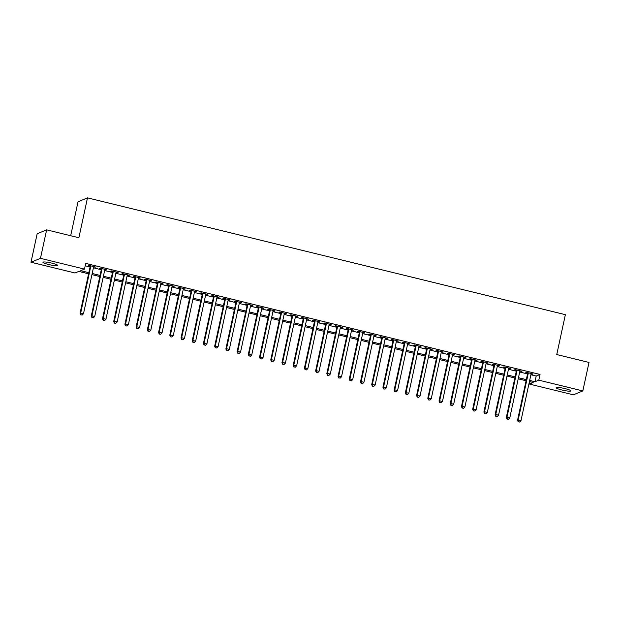 <?xml version="1.0" encoding="UTF-8"?>
<svg xmlns="http://www.w3.org/2000/svg" width="620" height="620" viewBox="0 0 620 620"><rect width="100%" height="100%" fill="white"/><g stroke="black" fill="none" stroke-linecap="round" stroke-linejoin="round"><path stroke-width="0.93" d="M51.956 263.175A7.533 1.023 12.2 0 1 57.675 265.438A7.533 1.023 12.2 0 1 48.678 264.523A7.533 1.023 12.2 0 1 42.958 262.26A7.533 1.023 12.2 0 1 51.956 263.175M565.161 388.632A7.533 1.023 12.2 0 1 570.88 390.894A7.533 1.023 12.2 0 1 561.883 389.98A7.533 1.023 12.2 0 1 556.163 387.709A7.533 1.023 12.2 0 1 565.161 388.632M70.68 235.732L78.035 201.748L87.498 197.858L565.37 314.673L556.752 354.555L589 362.437L582.839 390.925L573.368 394.816L529.341 384.051L533.185 382.47L529.441 381.556M529.86 381.664L529.341 384.051M88.59 273.792L78.872 271.413L75.028 272.994L31 262.229L40.471 258.339L84.498 269.103L80.662 270.676L88.831 272.676M40.471 258.339L46.632 229.85L37.161 233.74L31 262.229M93.605 266.964L95.651 267.05L88.924 265.399L88.28 265.662L90.249 266.143M104.819 269.708L106.873 269.785L100.138 268.142L99.502 268.406L101.463 268.886M116.041 272.451L118.087 272.529L111.36 270.886L110.717 271.149L112.685 271.63M127.255 275.187L129.309 275.272L122.574 273.629L121.939 273.893L123.899 274.373M138.477 277.93L140.523 278.016L133.796 276.373L133.153 276.629L135.114 277.109M149.691 280.674L151.745 280.759L145.01 279.108L144.375 279.372L146.335 279.853M160.913 283.418L162.959 283.503L156.225 281.852L155.589 282.115L157.55 282.596M172.127 286.161L174.174 286.238L167.447 284.596L166.803 284.859L168.772 285.339M183.342 288.904L185.395 288.982L178.661 287.339L178.025 287.603L179.986 288.083M194.564 291.64L196.61 291.726L189.883 290.083L189.24 290.346L191.208 290.827M205.778 294.384L207.832 294.469L201.097 292.826L200.462 293.082L202.422 293.562M217 297.127L219.046 297.213L212.319 295.562L211.676 295.825L213.637 296.306M228.214 299.871L230.268 299.956L223.533 298.305L222.898 298.569L224.858 299.049M239.436 302.614L241.482 302.692L234.755 301.049L234.112 301.312L236.073 301.793M250.651 305.358L252.697 305.435L245.97 303.792L245.326 304.056L247.295 304.536M261.865 308.094L263.919 308.179L257.184 306.536L256.548 306.799L258.509 307.28M273.087 310.837L275.133 310.922L268.406 309.279L267.762 309.535L269.731 310.015M284.301 313.581L286.355 313.666L279.62 312.015L278.985 312.279L280.945 312.759M295.523 316.324L297.569 316.409L290.842 314.759L290.199 315.022L292.16 315.503M306.737 319.067L308.791 319.145L302.056 317.502L301.421 317.765L303.382 318.246M317.959 321.811L320.005 321.888L313.278 320.246L312.635 320.509L314.596 320.99M329.173 324.547L331.219 324.632L324.493 322.989L323.849 323.253L325.818 323.733M340.396 327.29L342.442 327.376L335.707 325.733L335.071 325.988L337.032 326.469M351.61 330.034L353.656 330.119L346.929 328.468L346.286 328.732L348.254 329.212M362.824 332.777L364.878 332.855L358.143 331.212L357.507 331.475L359.468 331.956M374.046 335.521L376.092 335.598L369.365 333.955L368.722 334.219L370.69 334.699M385.26 338.264L387.314 338.342L380.579 336.699L379.944 336.962L381.904 337.443M396.482 341L398.528 341.085L391.801 339.442L391.158 339.706L393.119 340.186M407.696 343.744L409.75 343.829L403.015 342.186L402.38 342.442L404.341 342.922M418.918 346.487L420.964 346.572L414.238 344.922L413.594 345.185L415.555 345.666M430.133 349.231L432.179 349.308L425.452 347.665L424.808 347.928L426.777 348.409M441.347 351.974L443.401 352.051L436.666 350.409L436.031 350.672L437.991 351.153M452.569 354.718L454.615 354.795L447.888 353.152L447.245 353.416L449.213 353.896M463.783 357.453L465.837 357.538L459.102 355.896L458.467 356.159L460.428 356.639M475.005 360.197L477.051 360.282L470.324 358.639L469.681 358.895L471.642 359.375M486.219 362.94L488.273 363.026L481.539 361.375L480.903 361.638L482.864 362.119M497.442 365.684L499.488 365.761L492.761 364.118L492.117 364.382L494.078 364.862M508.656 368.427L510.702 368.505L503.975 366.862L503.332 367.125L505.3 367.606M519.87 371.171L521.924 371.248L515.189 369.605L514.554 369.869L516.514 370.349M530.914 374.744L536.207 376.038L540.043 374.465L85.731 263.407L84.498 269.103M85.211 265.794L90.063 266.98M93.426 267.801L101.285 269.723M104.641 270.545L112.499 272.467M115.855 273.288L123.721 275.203M127.077 276.024L134.935 277.946M138.291 278.767L146.15 280.69M149.513 281.511L157.371 283.433M160.727 284.255L168.586 286.176M171.949 286.998L179.808 288.92M183.163 289.742L191.022 291.656M194.386 292.477L202.244 294.399M205.6 295.221L213.458 297.143M216.814 297.964L224.68 299.886M228.036 300.708L235.894 302.63M239.25 303.451L247.109 305.373M250.472 306.195L258.331 308.109M261.687 308.93L269.545 310.853M272.909 311.674L280.767 313.596M284.123 314.418L291.981 316.339M295.337 317.161L303.203 319.083M306.559 319.904L314.418 321.827M317.773 322.648L325.632 324.562M328.995 325.384L336.854 327.306M340.21 328.127L348.068 330.049M351.431 330.871L359.29 332.793M362.646 333.614L370.504 335.536M373.86 336.358L381.726 338.28M385.082 339.101L392.94 341.015M396.296 341.837L404.155 343.759M407.518 344.581L415.377 346.503M418.732 347.324L426.591 349.246M429.954 350.067L437.813 351.99M441.169 352.811L449.027 354.733M452.391 355.554L460.249 357.469M463.605 358.29L471.464 360.212M474.819 361.034L482.686 362.956M486.041 363.777L493.9 365.699M497.256 366.521L505.114 368.443M508.478 369.264L516.336 371.186M519.692 372L527.55 373.922M531.092 373.906L533.138 373.992L526.411 372.349L525.768 372.612L527.736 373.093M46.632 229.85L78.88 237.739L87.498 197.858M540.043 374.465L538.811 380.161L582.839 390.925M529.682 380.44L534.975 381.734L538.811 380.161M92.194 273.498L100.052 275.42M103.408 276.241L111.267 278.163M114.63 278.985L122.489 280.906M125.844 281.728L133.703 283.642M137.059 284.464L144.925 286.386M148.281 287.207L156.139 289.129M159.495 289.951L167.353 291.873M170.717 292.694L178.576 294.616M181.931 295.438L189.79 297.36M193.153 298.181L201.012 300.096M204.368 300.917L212.226 302.839M215.582 303.661L223.448 305.583M226.804 306.404L234.662 308.326M238.018 309.147L245.876 311.07M249.24 311.891L257.099 313.813M260.454 314.627L268.313 316.549M271.676 317.37L279.535 319.292M282.89 320.114L290.749 322.036M294.105 322.857L301.971 324.779M305.327 325.601L313.185 327.523M316.541 328.344L324.399 330.266M327.763 331.08L335.622 333.002M338.977 333.824L346.836 335.746M350.199 336.567L358.058 338.489M361.413 339.31L369.272 341.233M372.635 342.054L380.494 343.976M383.85 344.798L391.708 346.719M395.064 347.533L402.93 349.455M406.286 350.277L414.144 352.199M417.5 353.02L425.359 354.942M428.722 355.764L436.581 357.686M439.936 358.507L447.795 360.429M451.159 361.251L459.017 363.173M462.373 363.987L470.231 365.909M473.587 366.73L481.453 368.652M484.809 369.474L492.668 371.396M496.023 372.217L503.882 374.139M507.245 374.961L515.104 376.882M518.46 377.704L526.318 379.626M526.078 380.734L518.219 378.812M514.864 377.999L507.005 376.077M503.642 375.255L495.783 373.333M492.427 372.512L484.569 370.59M481.205 369.768L473.347 367.846M469.991 367.024L462.132 365.103M458.777 364.281L450.911 362.359M447.555 361.545L439.696 359.623M436.341 358.802L428.482 356.88M425.118 356.058L417.26 354.136M413.904 353.315L406.046 351.393M402.682 350.571L394.824 348.649M391.468 347.828L383.61 345.913M380.254 345.092L372.387 343.17M369.032 342.349L361.173 340.426M357.817 339.605L349.959 337.683M346.596 336.862L338.737 334.94M335.381 334.118L327.523 332.196M324.159 331.375L316.301 329.46M312.945 328.639L305.087 326.717M301.731 325.895L293.865 323.973M290.509 323.152L282.65 321.23M279.295 320.408L271.436 318.486M268.072 317.665L260.214 315.743M256.858 314.921L249 313.007M245.636 312.185L237.778 310.263M234.422 309.442L226.563 307.52M223.2 306.699L215.342 304.776M211.986 303.955L204.127 302.033M200.772 301.212L192.905 299.29M189.55 298.468L181.691 296.554M178.335 295.732L170.477 293.81M167.113 292.989L159.255 291.067M155.899 290.245L148.041 288.323M144.677 287.502L136.819 285.58M133.463 284.758L125.604 282.836M122.249 282.015L114.382 280.101M111.026 279.279L103.168 277.357M99.812 276.536L91.954 274.613M536.207 376.038L534.975 381.734M532.588 373.852L532.503 374.255M521.366 371.117L521.281 371.512M510.151 368.373L510.066 368.768M498.937 365.63L498.844 366.025M487.715 362.886L487.63 363.289M476.501 360.142L476.416 360.546M465.279 357.407L465.194 357.802M454.065 354.663L453.979 355.058M442.843 351.92L442.757 352.315M431.629 349.176L431.543 349.572M420.414 346.433L420.321 346.836M409.192 343.689L409.107 344.092M397.978 340.954L397.893 341.349M386.756 338.21L386.671 338.605M375.542 335.466L375.457 335.862M364.32 332.723L364.235 333.118M353.106 329.979L353.02 330.382M341.884 327.236L341.798 327.639M330.669 324.5L330.584 324.896M319.455 321.757L319.362 322.152M308.233 319.013L308.148 319.409M297.019 316.27L296.933 316.665M285.797 313.526L285.712 313.929M274.583 310.783L274.497 311.186M263.361 308.047L263.275 308.442M252.146 305.303L252.061 305.699M240.932 302.56L240.839 302.955M229.71 299.817L229.625 300.212M218.496 297.073L218.411 297.476M207.274 294.329L207.188 294.733M196.059 291.594L195.974 291.989M184.838 288.85L184.752 289.246M173.623 286.107L173.538 286.502M162.409 283.363L162.316 283.758M151.187 280.62L151.102 281.023M139.973 277.876L139.888 278.279M128.751 275.14L128.666 275.536M117.537 272.397L117.451 272.792M106.315 269.654L106.229 270.049M95.1 266.91L95.015 267.305M527.822 372.69L517.537 420.259L518.173 419.996L528.372 372.829M518.506 421.763L519.622 422.042L518.506 421.763L518.173 419.996L520.978 420.686L531.177 373.511M517.537 420.259L518.25 421.871M519.622 422.042L520.978 420.686M516.6 369.946L506.315 417.516L506.959 417.252L517.158 370.086M507.284 419.019L508.408 419.298L507.284 419.019L506.959 417.252L509.764 417.942L519.963 370.768M506.315 417.516L507.028 419.128M508.408 419.298L509.764 417.942M505.385 367.203L495.101 414.78L495.736 414.517L505.936 367.342M496.07 416.276L497.186 416.555L496.07 416.276L495.736 414.517L498.542 415.199L508.741 368.024M495.101 414.78L495.814 416.384M497.186 416.555L498.542 415.199M494.163 364.467L483.879 412.036L484.522 411.773L494.721 364.599M484.848 413.54L485.971 413.811L484.848 413.54L484.522 411.773L487.328 412.455L497.527 365.288M483.879 412.036L484.592 413.641M485.971 413.811L487.328 412.455M482.949 361.724L472.665 409.293L473.3 409.029L483.499 361.855M473.634 410.796L474.757 411.068L473.634 410.796L473.3 409.029L476.106 409.712L486.305 362.545M472.665 409.293L473.378 410.897M474.757 411.068L476.106 409.712M471.735 358.98L461.443 406.55L462.086 406.286L472.285 359.112M462.411 408.053L463.535 408.324L462.411 408.053L462.086 406.286L464.892 406.976L475.091 359.801M461.443 406.55L462.156 408.161M463.535 408.324L464.892 406.976M460.513 356.237L450.229 403.806L450.872 403.543L461.071 356.376M451.197 405.31L452.321 405.589L451.197 405.31L450.872 403.543L453.67 404.232L463.868 357.058M450.229 403.806L450.942 405.418M452.321 405.589L453.67 404.232M449.299 353.493L439.014 401.062L439.65 400.799L449.849 353.632M439.983 402.566L441.099 402.845L439.983 402.566L439.65 400.799L442.455 401.489L452.654 354.315M439.014 401.062L439.727 402.675M441.099 402.845L442.455 401.489M438.077 350.75L427.792 398.327L428.436 398.063L438.635 350.889M428.761 399.822L429.885 400.101L428.761 399.822L428.436 398.063L431.241 398.745L441.44 351.571M427.792 398.327L428.505 399.931M429.885 400.101L431.241 398.745M426.862 348.014L416.578 395.583L417.214 395.32L427.413 348.146M417.547 397.087L418.663 397.358L417.547 397.087L417.214 395.32L420.019 396.002L430.218 348.835M416.578 395.583L417.291 397.188M418.663 397.358L420.019 396.002M415.64 345.27L405.356 392.84L405.999 392.576L416.198 345.402M406.325 394.343L407.449 394.615L406.325 394.343L405.999 392.576L408.805 393.258L419.004 346.092M405.356 392.84L406.069 394.444M407.449 394.615L408.805 393.258M404.426 342.527L394.142 390.096L394.777 389.833L404.976 342.659M395.111 391.6L396.234 391.871L395.111 391.6L394.777 389.833L397.583 390.522L407.782 343.348M394.142 390.096L394.855 391.708M396.234 391.871L397.583 390.522M393.204 339.783L382.92 387.353L383.563 387.089L393.762 339.923M383.888 388.856L385.012 389.135L383.888 388.856L383.563 387.089L386.369 387.779L396.567 340.605M382.92 387.353L383.633 388.965M385.012 389.135L386.369 387.779M381.99 337.04L371.706 384.609L372.349 384.353L382.54 337.179M372.674 386.113L373.798 386.392L372.674 386.113L372.349 384.353L375.147 385.036L385.346 337.861M371.706 384.609L372.419 386.221M373.798 386.392L375.147 385.036M370.776 334.296L360.491 381.874L361.127 381.61L371.326 334.436M361.46 383.377L362.576 383.648L361.46 383.377L361.127 381.61L363.932 382.292L374.131 335.118M360.491 381.874L361.204 383.478M362.576 383.648L363.932 382.292M359.553 331.56L349.269 379.13L349.913 378.867L360.112 331.692M350.238 380.634L351.362 380.905L350.238 380.634L349.913 378.867L352.71 379.548L362.909 332.382M349.269 379.13L349.982 380.734M351.362 380.905L352.71 379.548M348.339 328.817L338.055 376.387L338.69 376.123L348.889 328.949M339.024 377.89L340.14 378.161L339.024 377.89L338.69 376.123L341.496 376.805L351.695 329.638M338.055 376.387L338.768 377.991M340.14 378.161L341.496 376.805M337.117 326.074L326.833 373.643L327.476 373.38L337.675 326.205M327.802 375.147L328.925 375.418L327.802 375.147L327.476 373.38L330.282 374.069L340.481 326.895M326.833 373.643L327.546 375.255M328.925 375.418L330.282 374.069M325.903 323.33L315.619 370.899L316.254 370.636L326.453 323.469M316.588 372.403L317.711 372.682L316.588 372.403L316.254 370.636L319.06 371.326L329.259 324.151M315.619 370.899L316.332 372.512M317.711 372.682L319.06 371.326M314.681 320.587L304.397 368.156L305.04 367.9L315.239 320.726M305.365 369.66L306.489 369.938L305.365 369.66L305.04 367.9L307.846 368.582L318.045 321.408M304.397 368.156L305.11 369.768M306.489 369.938L307.846 368.582M303.467 317.843L293.183 365.42L293.818 365.157L304.017 317.983M294.151 366.924L295.275 367.195L294.151 366.924L293.818 365.157L296.624 365.839L306.822 318.665M293.183 365.42L293.896 367.024M295.275 367.195L296.624 365.839M292.252 315.107L281.961 362.677L282.604 362.413L292.803 315.239M282.929 364.18L284.053 364.452L282.929 364.18L282.604 362.413L285.409 363.095L295.608 315.929M281.961 362.677L282.673 364.281M284.053 364.452L285.409 363.095M281.031 312.364L270.746 359.933L271.389 359.67L281.589 312.496M271.715 361.437L272.839 361.708L271.715 361.437L271.389 359.67L274.187 360.352L284.386 313.185M270.746 359.933L271.459 361.538M272.839 361.708L274.187 360.352M269.816 309.62L259.532 357.19L260.168 356.926L270.367 309.752M260.501 358.693L261.617 358.965L260.501 358.693L260.168 356.926L262.973 357.616L273.172 310.442M259.532 357.19L260.245 358.802M261.617 358.965L262.973 357.616M258.594 306.877L248.31 354.446L248.953 354.183L259.152 307.016M249.279 355.95L250.403 356.229L249.279 355.95L248.953 354.183L251.759 354.873L261.958 307.698M248.31 354.446L249.023 356.058M250.403 356.229L251.759 354.873M247.38 304.133L237.096 351.703L237.731 351.447L247.93 304.273M238.065 353.206L239.181 353.485L238.065 353.206L237.731 351.447L240.537 352.129L250.736 304.955M237.096 351.703L237.809 353.315M239.181 353.485L240.537 352.129M236.158 301.397L225.874 348.967L226.517 348.704L236.716 301.529M226.843 350.471L227.966 350.742L226.843 350.471L226.517 348.704L229.322 349.385L239.522 302.211M225.874 348.967L226.587 350.571M227.966 350.742L229.322 349.385M224.944 298.654L214.66 346.224L215.295 345.96L225.494 298.786M215.628 347.727L216.752 347.998L215.628 347.727L215.295 345.96L218.101 346.642L228.299 299.476M214.66 346.224L215.373 347.828M216.752 347.998L218.101 346.642M213.729 295.911L203.438 343.48L204.081 343.216L214.28 296.042M204.406 344.983L205.53 345.255L204.406 344.983L204.081 343.216L206.886 343.899L217.085 296.732M203.438 343.48L204.151 345.084M205.53 345.255L206.886 343.899M202.508 293.167L192.223 340.737L192.867 340.473L203.065 293.299M193.192 342.24L194.316 342.511L193.192 342.24L192.867 340.473L195.664 341.163L205.863 293.988M192.223 340.737L192.936 342.349M194.316 342.511L195.664 341.163M191.293 290.423L181.009 337.993L181.644 337.729L191.844 290.563M181.978 339.497L183.094 339.776L181.978 339.497L181.644 337.729L184.45 338.419L194.649 291.245M181.009 337.993L181.722 339.605M183.094 339.776L184.45 338.419M180.071 287.68L169.787 335.25L170.43 334.994L180.629 287.82M170.756 336.753L171.88 337.032L170.756 336.753L170.43 334.994L173.236 335.676L183.435 288.502M169.787 335.25L170.5 336.862M171.88 337.032L173.236 335.676M168.857 284.944L158.573 332.514L159.208 332.25L169.407 285.076M159.542 334.017L160.658 334.288L159.542 334.017L159.208 332.25L162.014 332.932L172.213 285.758M158.573 332.514L159.286 334.118M160.658 334.288L162.014 332.932M157.635 282.201L147.351 329.77L147.994 329.507L158.193 282.333M148.32 331.274L149.443 331.545L148.32 331.274L147.994 329.507L150.8 330.189L160.999 283.022M147.351 329.77L148.064 331.375M149.443 331.545L150.8 330.189M146.421 279.457L136.137 327.027L136.772 326.763L146.971 279.589M137.105 328.53L138.229 328.801L137.105 328.53L136.772 326.763L139.577 327.445L149.776 280.279M136.137 327.027L136.85 328.631M138.229 328.801L139.577 327.445M135.199 276.714L124.915 324.283L125.558 324.02L135.757 276.846M125.883 325.787L127.007 326.058L125.883 325.787L125.558 324.02L128.363 324.71L138.562 277.535M124.915 324.283L125.627 325.895M127.007 326.058L128.363 324.71M123.984 273.97L113.7 321.54L114.336 321.276L124.535 274.11M114.669 323.043L115.793 323.322L114.669 323.043L114.336 321.276L117.141 321.966L127.34 274.792M113.7 321.54L114.413 323.152M115.793 323.322L117.141 321.966M112.77 271.227L102.486 318.796L103.122 318.541L113.32 271.366M103.455 320.3L104.571 320.579L103.455 320.3L103.122 318.541L105.927 319.222L116.126 272.048M102.486 318.796L103.199 320.408M104.571 320.579L105.927 319.222M101.548 268.491L91.264 316.06L91.907 315.797L102.106 268.623M92.233 317.564L93.356 317.835L92.233 317.564L91.907 315.797L94.705 316.479L104.904 269.305M91.264 316.06L91.977 317.665M93.356 317.835L94.705 316.479M90.334 265.748L80.05 313.317L80.685 313.053L90.884 265.879M81.019 314.821L82.135 315.092L81.019 314.821L80.685 313.053L83.491 313.736L93.69 266.569M80.05 313.317L80.763 314.921M82.135 315.092L83.491 313.736"/></g></svg>
